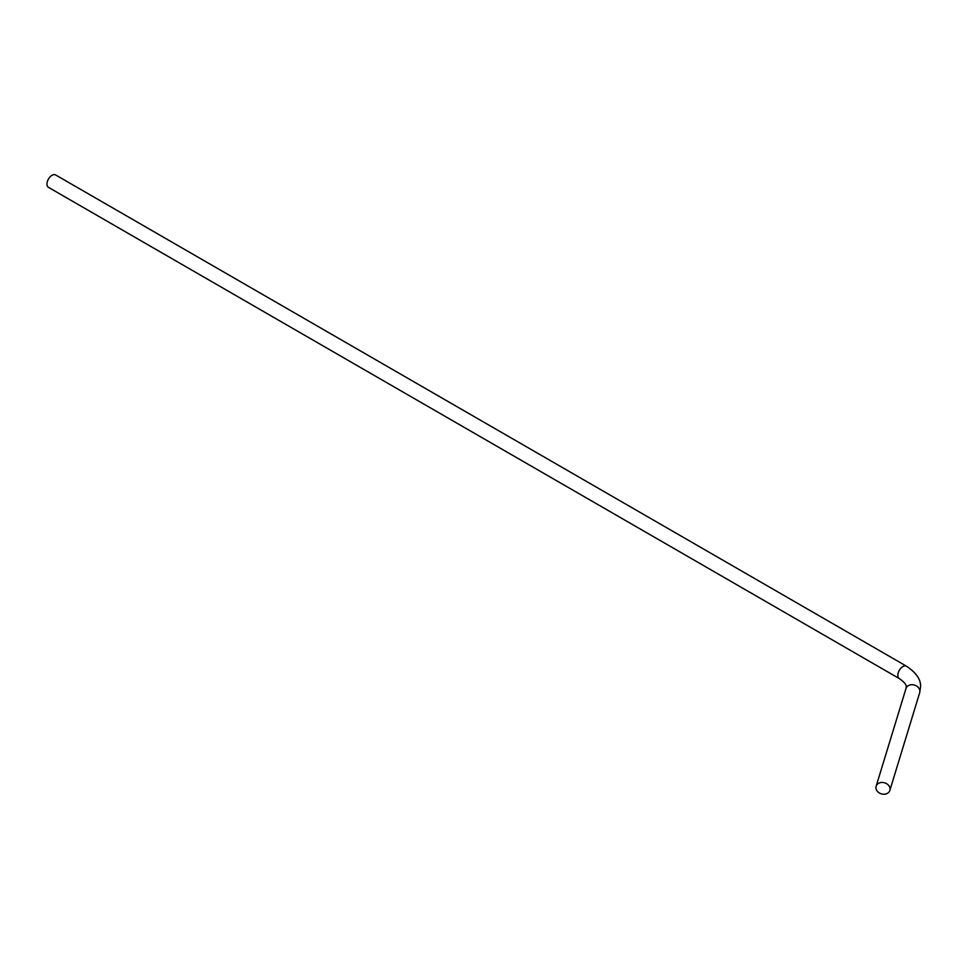 <?xml version="1.0" encoding="UTF-8"?>
<svg xmlns="http://www.w3.org/2000/svg" width="969" height="969" viewBox="0 0 969 969"><rect width="100%" height="100%" fill="white"/><g stroke="black" fill="none" stroke-linecap="round" stroke-linejoin="round"><path stroke-width="1.45" d="M52.035 175.292A7.158 4.13 120 0 0 47.348 181.615A7.158 4.13 120 0 0 48.45 187.344L899.317 678.591A7.158 4.13 120 0 1 897.839 675.308A7.158 4.13 120 0 1 902.902 666.539A7.158 4.13 120 0 1 906.475 666.188L55.608 174.941A7.158 4.13 120 0 0 52.035 175.292M890.051 789.057A7.158 5.753 -163 0 0 883.837 782.613A7.158 5.753 -163 0 0 876.146 786.247A7.158 5.753 -163 0 0 875.94 787.615A7.158 5.753 -163 0 0 882.141 794.059A7.158 5.753 -163 0 0 889.845 790.425A7.158 5.753 -163 0 0 890.051 789.057M906.475 666.188C916.408 672.861 921.095 679.802 920.55 687.009L919.69 692.69A7.158 5.753 -163 0 0 919.896 691.321A7.158 5.753 -163 0 0 913.694 684.877A7.158 5.753 -163 0 0 905.991 688.511L876.146 786.247M905.991 688.511L906.221 687.009C906.669 684.95 904.368 682.14 899.317 678.591M919.69 692.69L889.845 790.425"/></g></svg>
